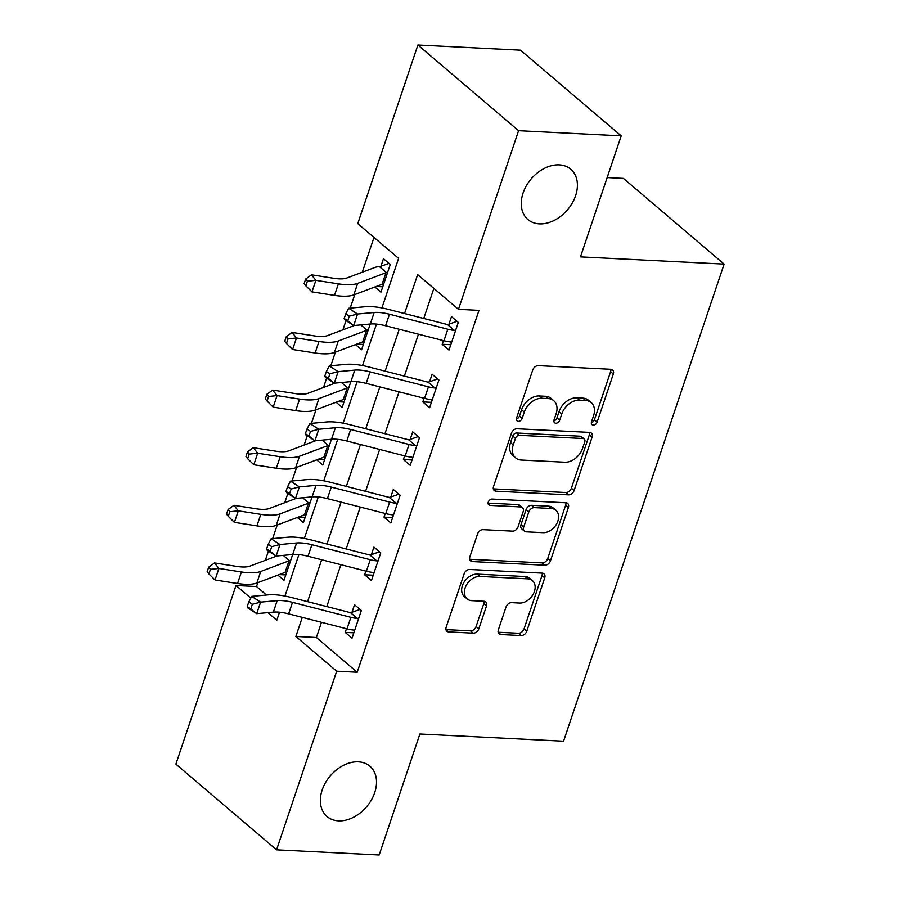 <?xml version="1.0" encoding="UTF-8"?>
<svg xmlns="http://www.w3.org/2000/svg" width="900" height="900" viewBox="0 0 900 900"><rect width="100%" height="100%" fill="white"/><g stroke="black" fill="none" stroke-linecap="round" stroke-linejoin="round"><path stroke-width="1.35" d="M593.258 425.115A3.544 2.565 130.4 0 0 597.139 422.089L613.316 374.017A5.062 3.656 130.4 0 0 612.574 369.956A5.062 3.656 130.4 0 0 610.819 369.293L538.301 365.636A5.062 3.656 130.4 0 0 532.744 369.956L516.566 418.039A3.544 2.565 130.4 0 0 517.084 420.874A3.544 2.565 130.4 0 0 518.321 421.346A3.544 2.565 130.4 0 0 522.202 418.32L524.295 412.099A16.223 11.7 130.4 0 1 542.07 398.272L548.111 398.576A16.223 11.7 130.4 0 1 553.748 400.702A16.223 11.7 130.4 0 1 556.132 413.696L554.029 419.918A3.544 2.565 130.4 0 0 554.558 422.764A3.544 2.565 130.4 0 0 555.784 423.225A3.544 2.565 130.4 0 0 559.676 420.21L561.769 413.989A16.223 11.7 130.4 0 1 579.533 400.151L585.574 400.455A16.223 11.7 130.4 0 1 591.21 402.593A16.223 11.7 130.4 0 1 593.595 415.586L591.502 421.808A3.544 2.565 130.4 0 0 592.02 424.654A3.544 2.565 130.4 0 0 593.258 425.115M591.311 422.73A3.544 2.565 130.4 0 0 594.416 419.771L610.605 371.7A5.062 3.656 130.4 0 0 610.796 369.281M516.375 418.95A3.544 2.565 130.4 0 0 519.48 416.002L521.584 409.781L524.295 412.099M553.849 420.84A3.544 2.565 130.4 0 0 556.954 417.892L559.046 411.671L561.769 413.989M358.358 761.839A33.041 23.85 130.4 0 0 325.485 782.674A33.041 23.85 130.4 0 0 327.004 816.502A33.041 23.85 130.4 0 0 338.501 820.845A33.041 23.85 130.4 0 0 371.374 800.01A33.041 23.85 130.4 0 0 369.844 766.17A33.041 23.85 130.4 0 0 358.358 761.839M559.26 164.869A33.041 23.85 130.4 0 0 526.387 185.704A33.041 23.85 130.4 0 0 527.906 219.532A33.041 23.85 130.4 0 0 539.404 223.875A33.041 23.85 130.4 0 0 572.276 203.04A33.041 23.85 130.4 0 0 570.746 169.211A33.041 23.85 130.4 0 0 559.26 164.869M498.353 629.82A5.062 3.656 130.4 0 0 499.095 633.881A5.062 3.656 130.4 0 0 500.85 634.545L521.201 635.569A5.062 3.656 130.4 0 0 526.748 631.249L544.725 577.856A5.062 3.656 130.4 0 0 543.971 573.795A5.062 3.656 130.4 0 0 542.216 573.131L469.699 569.475A5.062 3.656 130.4 0 0 464.141 573.806L446.175 627.199A5.062 3.656 130.4 0 0 446.918 631.26A5.062 3.656 130.4 0 0 448.684 631.924L473.254 633.161A5.062 3.656 130.4 0 0 478.811 628.841L486.495 605.992A5.062 3.656 130.4 0 0 485.752 601.92A5.062 3.656 130.4 0 0 483.998 601.256L471.803 600.649A13.556 9.787 130.4 0 1 467.089 598.871A13.556 9.787 130.4 0 1 466.47 584.989A13.556 9.787 130.4 0 1 479.947 576.439L527.692 578.846A13.556 9.787 130.4 0 1 532.406 580.624A13.556 9.787 130.4 0 1 533.036 594.506A13.556 9.787 130.4 0 1 519.548 603.045L511.594 602.651A5.062 3.656 130.4 0 0 506.036 606.971L498.353 629.82M381.915 307.935L398.599 258.379L357.772 223.627L417.892 45L520.504 50.164L621.191 135.866L580.466 256.882L724.117 264.105L563.558 741.217L419.895 733.995L379.181 855L276.57 849.836L175.882 764.134L235.991 585.495L250.785 598.095M621.191 135.866L518.58 130.703L458.46 309.341L417.645 274.59L404.539 313.537M321.491 622.305L316.384 637.492L357.199 672.244L478.98 310.365L458.46 309.341M357.199 672.244L336.679 671.209L276.57 849.836M568.564 494.854A5.062 3.656 130.4 0 0 574.11 490.534L592.076 437.141A5.062 3.656 130.4 0 0 591.334 433.069A5.062 3.656 130.4 0 0 589.567 432.405L517.05 428.76A5.062 3.656 130.4 0 0 511.504 433.08L493.537 486.473A5.062 3.656 130.4 0 0 494.28 490.534A5.062 3.656 130.4 0 0 496.035 491.197L568.564 494.854L565.841 492.536A5.062 3.656 130.4 0 0 571.387 488.216L589.354 434.824A5.062 3.656 130.4 0 0 589.556 432.405M568.395 507.499L550.429 560.891A5.062 3.656 130.4 0 1 544.882 565.211L472.365 561.566A5.062 3.656 130.4 0 1 470.599 560.891A5.062 3.656 130.4 0 1 469.856 556.83L477.54 533.981A5.062 3.656 130.4 0 1 483.098 529.661L512.505 531.146A5.062 3.656 130.4 0 0 518.062 526.815L523.159 511.661A5.062 3.656 130.4 0 0 522.416 507.6A5.062 3.656 130.4 0 0 520.65 506.936L490.039 505.395A3.544 2.565 130.4 0 1 488.801 504.923A3.544 2.565 130.4 0 1 488.632 501.3A3.544 2.565 130.4 0 1 492.165 499.061L565.898 502.774A5.062 3.656 130.4 0 1 567.653 503.438A5.062 3.656 130.4 0 1 568.395 507.499L565.673 505.181L547.706 558.574L550.429 560.891M433.868 288.405L423.743 318.476M418.455 334.192L404.359 376.099M399.06 391.815L384.964 433.721M379.665 449.438L365.569 491.344M360.281 507.06L346.174 548.966M340.886 564.683L326.79 606.589M443.43 340.616L442.192 344.284L448.999 350.077L458.303 322.414L451.496 316.62L448.965 324.146L457.02 321.322M424.035 398.239L422.798 401.906L429.604 407.7L438.907 380.036L432.101 374.243L429.581 381.769L437.625 378.945M404.64 455.861L403.402 459.529L410.209 465.322L419.512 437.659L412.718 431.865L410.186 439.391L418.241 436.567M385.245 513.472L384.019 517.151L390.814 522.945L400.129 495.281L393.322 489.488L390.791 497.014L398.846 494.19M365.861 571.095L364.624 574.774L371.43 580.567L380.734 552.904L373.928 547.11L371.396 554.636L379.451 551.812M346.466 628.717L345.229 632.396L352.035 638.19L361.339 610.526L354.544 604.732L352.012 612.259L360.056 609.435M373.995 237.442L362.295 272.216M354.791 294.525L350.213 308.115M346.016 320.591L342.9 329.839M335.396 352.147L330.817 365.738M326.621 378.214L323.516 387.461M316.001 409.77L311.423 423.36M307.226 435.836L304.121 445.084M296.606 467.392L292.039 480.983M287.843 493.459L284.726 502.706M277.222 525.015L272.644 538.605M268.447 551.081L265.331 560.329M257.827 582.637L256.511 586.53L266.479 595.012M374.873 286.976L380.959 292.162L390.274 264.51L383.468 258.716L380.936 266.231L388.991 263.419M355.478 344.599L361.575 349.785L370.238 324.022M336.082 402.221L342.18 407.407L350.854 381.645M316.688 459.844L322.785 465.03L331.459 439.267L314.899 440.798L305.978 435.026L305.404 433.71L308.97 436.016L310.522 431.404L306.956 429.098L305.404 433.71M297.304 517.466L303.39 522.653L312.064 496.89M277.909 575.089L284.006 580.275L292.669 554.512M724.117 264.105L623.43 178.403L607.151 177.581M417.892 45L518.58 130.703M256.511 586.53L235.991 585.495M267.863 612.63L276.817 620.246L279.517 612.214M284.951 596.048L298.912 554.591M304.346 538.425L318.296 496.969M323.741 480.803L337.691 439.346M343.136 423.18L357.086 381.724M362.52 365.558L376.47 324.101M302.287 617.377L295.864 636.457L336.679 671.209M399.24 329.265L385.144 371.16M379.856 386.887L365.749 428.782M360.461 444.51L346.365 486.405M341.066 502.132L326.97 544.028M321.671 559.755L307.575 601.65M316.384 637.492L295.864 636.457M376.2 286.481L382.77 286.808M356.805 344.104L363.375 344.43M337.421 401.726L343.98 402.053M318.026 459.349L324.585 459.675M298.631 516.971L305.201 517.298M279.236 574.594L285.806 574.92M442.192 344.284L450.799 344.723M422.798 401.906L431.404 402.334M403.402 459.529L412.009 459.956M384.019 517.151L392.625 517.579M364.624 574.774L373.23 575.201M345.229 632.396L353.835 632.824M591.21 402.593L588.499 400.275A16.223 11.7 130.4 0 0 582.851 398.137L585.574 400.455M559.046 411.671A16.223 11.7 130.4 0 1 576.81 397.834L582.851 398.137M553.748 400.702L551.025 398.385A16.223 11.7 130.4 0 0 545.389 396.259L548.111 398.576M521.584 409.781A16.223 11.7 130.4 0 1 539.347 395.955L545.389 396.259M493.335 488.88L565.841 492.536M584.764 441.832A3.544 2.565 130.4 0 0 584.246 438.986A3.544 2.565 130.4 0 0 583.009 438.525L519.356 435.319A3.544 2.565 130.4 0 0 515.464 438.345L513.259 444.904A16.223 11.7 130.4 0 0 515.644 457.897A16.223 11.7 130.4 0 0 521.28 460.035L564.795 462.218A16.223 11.7 130.4 0 0 582.559 448.391L584.764 441.832M584.246 438.986L581.524 436.669A3.544 2.565 130.4 0 0 580.286 436.207L583.009 438.525M515.644 457.897L512.921 455.58A16.223 11.7 130.4 0 1 510.536 442.586L512.741 436.027A3.544 2.565 130.4 0 1 516.634 433.001L580.286 436.207M469.654 559.249L542.16 562.894A5.062 3.656 130.4 0 0 547.706 558.574M522.416 507.6L519.694 505.282A5.062 3.656 130.4 0 0 517.928 504.619L488.093 503.111M543.026 532.676A13.556 9.787 130.4 0 0 556.515 524.126A13.556 9.787 130.4 0 0 555.885 510.255A13.556 9.787 130.4 0 0 551.171 508.466L534.352 507.623A5.062 3.656 130.4 0 0 528.795 511.942L523.699 527.108A5.062 3.656 130.4 0 0 524.441 531.169A5.062 3.656 130.4 0 0 526.207 531.832L543.026 532.676M555.885 510.255L553.163 507.938A13.556 9.787 130.4 0 0 548.449 506.149L551.171 508.466M524.441 531.169L521.719 528.851A5.062 3.656 130.4 0 1 520.976 524.79L526.084 509.625A5.062 3.656 130.4 0 1 531.63 505.305L548.449 506.149M565.673 505.181A5.062 3.656 130.4 0 0 565.875 502.774M532.406 580.624L529.684 578.306A13.556 9.787 130.4 0 0 524.97 576.529L527.692 578.846M467.089 598.871L464.366 596.554A13.556 9.787 130.4 0 1 463.748 582.671A13.556 9.787 130.4 0 1 477.236 574.121L524.97 576.529M445.973 629.606L470.531 630.844A5.062 3.656 130.4 0 0 476.089 626.524L483.772 603.675A5.062 3.656 130.4 0 0 483.975 601.256M500.85 634.545L498.15 632.25L518.479 633.251A5.062 3.656 130.4 0 0 524.025 628.931L542.002 575.539A5.062 3.656 130.4 0 0 542.194 573.131M346.894 277.999A25.819 8.662 -161.4 0 1 334.024 278.325L311.512 274.826L315.866 280.35L338.377 283.86A38.723 12.994 18.6 0 0 357.683 283.365L385.965 272.745A5.164 1.732 -161.4 0 1 386.471 272.61L379.575 266.749A18.067 6.064 18.6 0 0 375.176 267.368L346.894 277.999M307.406 281.227L305.662 279.011L304.11 283.624L305.854 285.829L307.406 281.227L315.866 280.35L311.985 291.881L334.496 295.38A38.723 12.994 18.6 0 0 353.801 294.896L382.084 284.265A5.164 1.732 -161.4 0 1 382.59 284.141L383.49 284.648L387.743 272.025L386.471 272.61M379.575 266.749L380.936 266.231M311.985 291.881L305.854 285.829M305.662 279.011L311.512 274.826M443.959 340.751L447.829 329.22A18.067 6.064 -161.4 0 0 454.343 330.39L455.771 329.94L451.53 342.551L450.473 341.921A18.067 6.064 -161.4 0 1 443.959 340.751L385.582 325.755A25.819 8.662 18.6 0 0 370.282 324.011L353.678 325.553L344.767 319.781L344.183 318.465L347.749 320.771L349.301 316.159L345.735 313.853L344.183 318.465M447.829 329.22L389.464 314.235A25.819 8.662 18.6 0 0 374.164 312.491L357.559 314.021L353.678 325.553L347.749 320.771M349.301 316.159L357.559 314.021L348.649 308.261L365.254 306.731A38.723 12.994 -161.4 0 1 388.192 309.341L446.569 324.326A5.164 1.732 18.6 0 0 447.457 324.529L448.965 324.146M454.343 330.39L447.457 324.529M348.649 308.261L345.735 313.853M354.51 325.474L327.499 335.621A25.819 8.662 -161.4 0 1 314.629 335.947L292.118 332.449L296.471 337.973L318.983 341.483A38.723 12.994 18.6 0 0 338.287 340.988L366.57 330.368A5.164 1.732 -161.4 0 1 367.076 330.233L360.799 324.889M288.011 338.85L286.267 336.634L284.715 341.246L286.459 343.451L288.011 338.85L296.471 337.973L292.59 349.504L315.113 353.002A38.723 12.994 18.6 0 0 334.418 352.519L362.689 341.887A5.164 1.732 -161.4 0 1 363.195 341.764L364.095 342.27L368.348 329.647L367.076 330.233M292.59 349.504L286.459 343.451M286.267 336.634L292.118 332.449M335.126 383.096L308.115 393.244A25.819 8.662 -161.4 0 1 295.245 393.57L272.722 390.071L277.076 395.595L299.599 399.105A38.723 12.994 18.6 0 0 318.904 398.61L347.175 387.99A5.164 1.732 -161.4 0 1 347.681 387.855L341.404 382.511M268.616 396.473L266.873 394.256L265.331 398.869L267.064 401.074L268.616 396.473L277.076 395.595L273.195 407.126L295.718 410.625A38.723 12.994 18.6 0 0 315.022 410.141L343.294 399.51A5.164 1.732 -161.4 0 1 343.811 399.386L344.711 399.892L348.952 387.27L347.681 387.855M273.195 407.126L267.064 401.074M266.873 394.256L272.722 390.071M315.731 440.719L288.72 450.866A25.819 8.662 -161.4 0 1 275.85 451.192L253.328 447.694L257.681 453.218L280.204 456.728A38.723 12.994 18.6 0 0 299.509 456.233L327.78 445.613A5.164 1.732 -161.4 0 1 328.298 445.478L322.009 440.134M249.221 454.084L247.489 451.879L245.936 456.491L247.68 458.696L249.221 454.084L257.681 453.218L253.811 464.749L276.322 468.248A38.723 12.994 18.6 0 0 295.627 467.764L323.91 457.132A5.164 1.732 -161.4 0 1 324.416 457.009L325.316 457.515L329.569 444.892L328.298 445.478M253.811 464.749L247.68 458.696M247.489 451.879L253.328 447.694M424.564 398.374L428.445 386.843A18.067 6.064 -161.4 0 0 434.959 388.012L436.376 387.562L432.135 400.174L431.077 399.544A18.067 6.064 -161.4 0 1 424.564 398.374L366.188 383.377A25.819 8.662 18.6 0 0 350.899 381.634L334.282 383.175L325.373 377.404L324.799 376.088L328.365 378.394L329.918 373.781L326.351 371.475L324.799 376.088M428.445 386.843L370.069 371.858A25.819 8.662 18.6 0 0 354.769 370.114L338.164 371.644L334.282 383.175L328.365 378.394M329.918 373.781L338.164 371.644L329.254 365.884L345.859 364.354A38.723 12.994 -161.4 0 1 368.809 366.964L427.174 381.949A5.164 1.732 18.6 0 0 428.062 382.151L429.581 381.769M434.959 388.012L428.062 382.151M329.254 365.884L326.351 371.475M405.169 455.996L409.05 444.465A18.067 6.064 -161.4 0 0 415.564 445.635L416.993 445.185L412.74 457.796L411.683 457.166A18.067 6.064 -161.4 0 1 405.169 455.996L346.793 441A25.819 8.662 18.6 0 0 331.504 439.256L335.385 427.736L318.769 429.266L314.899 440.798L308.97 436.016M409.05 444.465L350.674 429.48A25.819 8.662 18.6 0 0 335.385 427.736M310.522 431.404L318.769 429.266L309.859 423.506L326.464 421.976A38.723 12.994 -161.4 0 1 349.414 424.586L407.79 439.571A5.164 1.732 18.6 0 0 408.679 439.774L410.186 439.391M415.564 445.635L408.679 439.774M309.859 423.506L306.956 429.098M385.774 513.619L389.655 502.088A18.067 6.064 -161.4 0 0 396.169 503.257L397.598 502.808L393.345 515.419L392.287 514.789A18.067 6.064 -161.4 0 1 385.774 513.619L327.409 498.623A25.819 8.662 18.6 0 0 312.109 496.879L295.504 498.42L286.594 492.649L286.009 491.332L289.575 493.639L291.127 489.026L287.561 486.72L286.009 491.332M389.655 502.088L331.279 487.103A25.819 8.662 18.6 0 0 315.99 485.359L299.385 486.889L295.504 498.42L289.575 493.639M291.127 489.026L299.385 486.889L290.464 481.129L307.08 479.599A38.723 12.994 -161.4 0 1 330.019 482.209L388.395 497.194A5.164 1.732 18.6 0 0 389.284 497.396L390.791 497.014M396.169 503.257L389.284 497.396M290.464 481.129L287.561 486.72M296.336 498.341L269.325 508.489A25.819 8.662 -161.4 0 1 256.455 508.815L233.944 505.316L238.297 510.84L260.809 514.35A38.723 12.994 18.6 0 0 280.114 513.855L308.396 503.235A5.164 1.732 -161.4 0 1 308.902 503.1L302.625 497.756M229.838 511.706L228.094 509.501L226.541 514.114L228.285 516.319L229.838 511.706L238.297 510.84L234.416 522.371L256.928 525.87A38.723 12.994 18.6 0 0 276.233 525.386L304.515 514.755A5.164 1.732 -161.4 0 1 305.021 514.631L305.921 515.137L310.174 502.515L308.902 503.1M234.416 522.371L228.285 516.319M228.094 509.501L233.944 505.316M366.39 571.241L370.26 559.71A18.067 6.064 -161.4 0 0 376.774 560.88L378.202 560.43L373.961 573.041L372.904 572.411A18.067 6.064 -161.4 0 1 366.39 571.241L308.014 556.245A25.819 8.662 18.6 0 0 292.714 554.501L276.109 556.043L267.199 550.271L266.614 548.955L270.18 551.261L271.733 546.649L268.166 544.342L266.614 548.955M370.26 559.71L311.895 544.725A25.819 8.662 18.6 0 0 296.595 542.981L279.99 544.511L276.109 556.043L270.18 551.261M271.733 546.649L279.99 544.511L271.08 538.751L287.685 537.221A38.723 12.994 -161.4 0 1 310.624 539.831L369 554.816A5.164 1.732 18.6 0 0 369.889 555.019L371.396 554.636M376.774 560.88L369.889 555.019M271.08 538.751L268.166 544.342M276.941 555.964L249.93 566.111A25.819 8.662 -161.4 0 1 237.06 566.438L214.549 562.939L218.903 568.462L241.414 571.972A38.723 12.994 18.6 0 0 260.719 571.477L289.001 560.858A5.164 1.732 -161.4 0 1 289.507 560.722L283.23 555.379M210.442 569.329L208.699 567.124L207.146 571.736L208.89 573.941L210.442 569.329L218.903 568.462L215.021 579.994L237.544 583.492A38.723 12.994 18.6 0 0 256.849 583.009L285.12 572.377A5.164 1.732 -161.4 0 1 285.626 572.254L286.537 572.76L290.779 560.137L289.507 560.722M215.021 579.994L208.89 573.941M208.699 567.124L214.549 562.939M346.995 628.864L350.876 617.332A18.067 6.064 -161.4 0 0 357.39 618.502L358.808 618.053L354.566 630.664L353.509 630.034A18.067 6.064 -161.4 0 1 346.995 628.864L288.619 613.867A25.819 8.662 18.6 0 0 273.33 612.124L256.714 613.665L247.804 607.894L247.23 606.577L250.796 608.884L252.349 604.271L248.782 601.965L247.23 606.577M350.876 617.332L292.5 602.347A25.819 8.662 18.6 0 0 277.2 600.604L260.595 602.134L256.714 613.665L250.796 608.884M252.349 604.271L260.595 602.134L251.685 596.374L268.29 594.844A38.723 12.994 -161.4 0 1 291.24 597.454L349.605 612.439A5.164 1.732 18.6 0 0 350.494 612.641L352.012 612.259M357.39 618.502L350.494 612.641M251.685 596.374L248.782 601.965M594.416 419.771L597.139 422.089M519.48 416.002L522.202 418.32M556.954 417.892L559.676 420.21M576.81 397.834L579.533 400.151M539.347 395.955L542.07 398.272M610.605 371.7L613.316 374.017M493.335 488.902L496.035 491.197M589.354 434.824L592.076 437.141M571.387 488.216L574.11 490.534M516.634 433.001L519.356 435.319M512.741 436.027L515.464 438.345M510.536 442.586L513.259 444.904M542.16 562.894L544.882 565.211M469.665 559.26L472.365 561.566M517.928 504.619L520.65 506.936M488.149 503.786L490.039 505.395M531.63 505.305L534.352 507.623M526.084 509.625L528.795 511.942M520.976 524.79L523.699 527.108M477.236 574.121L479.947 576.439M483.772 603.675L486.495 605.992M476.089 626.524L478.811 628.841M470.531 630.844L473.254 633.161M445.984 629.629L448.684 631.924M542.002 575.539L544.725 577.856M524.025 628.931L526.748 631.249M518.479 633.251L521.201 635.569M338.377 283.86L334.496 295.38M357.683 283.365L353.801 294.896M385.965 272.745L382.084 284.265M385.582 325.755L389.464 314.235M370.282 324.011L374.164 312.491M318.983 341.483L315.113 353.002M338.287 340.988L334.418 352.519M366.57 330.368L362.689 341.887M299.599 399.105L295.718 410.625M318.904 398.61L315.022 410.141M347.175 387.99L343.294 399.51M280.204 456.728L276.322 468.248M299.509 456.233L295.627 467.764M327.78 445.613L323.91 457.132M366.188 383.377L370.069 371.858M350.899 381.634L354.769 370.114M346.793 441L350.674 429.48M327.409 498.623L331.279 487.103M312.109 496.879L315.99 485.359M260.809 514.35L256.928 525.87M280.114 513.855L276.233 525.386M308.396 503.235L304.515 514.755M308.014 556.245L311.895 544.725M292.714 554.501L296.595 542.981M241.414 571.972L237.544 583.492M260.719 571.477L256.849 583.009M289.001 560.858L285.12 572.377M288.619 613.867L292.5 602.347M273.33 612.124L277.2 600.604"/></g></svg>
